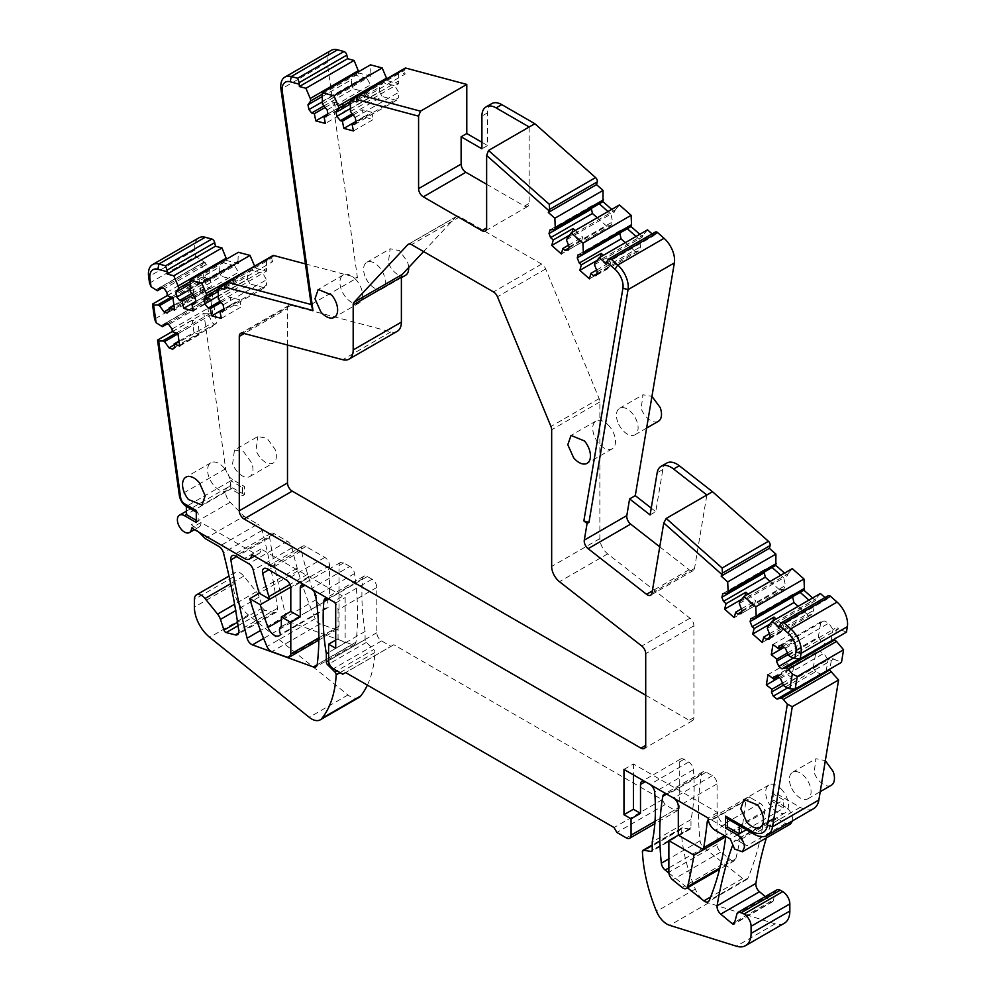 <?xml version="1.0" encoding="UTF-8"?>
<svg xmlns="http://www.w3.org/2000/svg" width="996" height="996" viewBox="0 0 996 996"><rect width="100%" height="100%" fill="white"/><g stroke="black" fill="none" stroke-linecap="round" stroke-linejoin="round"><path stroke-width="0.75" stroke-dasharray="4.98 3.74" d="M659.75 546.841L689.045 569.737A6.686 3.86 -120 0 0 693.216 570.633A6.686 3.86 -120 0 0 694.523 568.479L706.861 495M799.34 658.829L825.398 643.79L821.401 641.835L793.438 657.983M827.24 643.229L825.398 643.79M788.197 654.559L818.326 637.154L821.401 641.835M779.034 645.956L820.853 621.815L824.053 620.857L781.623 645.346M782.856 646.304L798.418 637.316L796.713 647.637L791.135 643.292L784.163 647.313M787.487 652.965L796.713 647.637M818.326 637.154L820.853 621.815M772.983 644.437L792.828 632.983L791.135 643.292M798.418 637.316L792.828 632.983M785.346 648.247L828.784 623.16L824.053 620.857M788.521 655.281L833.005 629.596L828.784 623.16M778.685 627.131L826.892 599.293L827.626 596.554A3.337 1.93 -120 0 1 828.236 595.683M824.949 597.575L826.892 599.293M820.355 593.504L816.035 598.708L815.537 600.538L811.827 602.692L813.533 610.399L811.541 614.632L769.124 639.121M767.829 626.546L816.035 598.708M767.343 628.364L811.827 602.692L808.914 600.115M770.095 635.473L813.533 610.399M769.547 637.54L808.192 615.229L811.541 614.632M769.435 633.767L783.591 625.588L776.183 619.014M808.192 615.229L798.157 606.327M762.276 642.52L782.134 631.066L772.547 622.575L769.833 624.131M783.591 625.588L782.134 631.066M773.008 620.844L772.547 622.575M750.922 618.479L794.36 593.404L792.866 596.592M800.186 592.371L794.36 593.404M742.02 610.585L785.458 585.511L783.777 589.084L741.198 613.673M739.269 603.489L783.74 577.805L785.458 585.511M741.734 611.669L779.544 589.831L783.777 589.084M748.108 594.126L755.516 600.7L754.059 606.178L734.201 617.645M741.36 608.88L755.516 600.7M779.544 589.831L770.082 581.44M741.759 599.256L744.473 597.687L754.059 606.178M744.921 595.969L744.473 597.687M722.847 593.591L766.285 568.517L764.791 571.704M772.099 567.483L766.285 568.517M605.842 263.454L654.036 235.629L654.77 232.89A3.337 1.93 -120 0 1 655.393 232.018M652.106 233.911L654.036 235.629M647.512 229.839L643.179 235.044L642.694 236.861L638.971 239.015L640.689 246.722L638.697 250.955L596.268 275.456M594.986 262.869L643.179 235.044M594.488 264.699L638.971 239.015L636.071 236.45M597.251 271.796L640.689 246.722M596.691 273.863L635.348 251.552L638.697 250.955M596.579 270.09L610.747 261.911L603.339 255.35M635.348 251.552L625.314 242.663M589.433 278.843L609.278 267.389L599.692 258.885L597.002 260.442M610.747 261.911L609.278 267.389M600.152 257.192L599.692 258.885M578.078 254.802L621.516 229.727L620.01 232.915M627.331 228.694L621.516 229.727M569.177 246.908L612.615 221.834L610.934 225.407L568.355 249.984M566.413 239.799L610.897 214.115L612.615 221.834M568.89 247.979L606.701 226.154L610.934 225.407M575.265 230.45L582.672 237.023L581.203 242.501L561.358 253.955M568.504 245.19L582.672 237.023M606.701 226.154L597.239 217.763M568.928 235.542L571.617 233.998L581.203 242.501M572.078 232.292L571.617 233.998M550.004 229.902L593.442 204.827L591.935 208.027M599.256 203.794L593.442 204.827M486.633 184.285L524.444 206.11A6.686 3.86 -120 0 0 527.78 206.446A6.686 3.86 -120 0 0 529.175 203.383L529.175 126.99M356.892 101.941L405.098 74.115L404.364 70.529A3.337 1.93 -120 0 1 404.974 68.238M357.452 96.102L398.574 72.359L405.098 74.115M398.574 72.359L398.637 83.676L394.926 85.83L398.649 92.367L398.612 97.733L356.195 122.234M349.945 109.112L398.151 81.286M350.443 111.502L394.926 85.83L383.286 82.705L379.476 87.237L379.451 91.757L349.97 108.788M355.211 117.453L398.649 92.367M354.601 124.488L396.433 100.347L398.612 97.733M352.26 113.781L382.165 96.525L379.451 91.757M353.219 114.963L362.245 109.759L363.714 116.93L356.02 121.375M356.033 121.45L371.832 112.324L362.245 109.759M396.433 100.347L382.165 96.525M353.443 130.962L373.301 119.495L363.714 116.93M371.832 112.324L373.301 119.495M350.181 104.144L379.476 87.237M350.293 101.754L386.996 80.564L398.637 83.676M386.647 78.821L386.996 80.564M327.136 109.921L370.574 84.847L370.549 89.379L327.97 113.955M322.368 103.982L366.852 78.311L370.574 84.847M325.966 116.818L367.785 92.665L370.549 89.379M323.924 105.925L353.518 88.843L351.376 85.083L321.969 102.053M325.144 107.444L334.17 102.239L343.757 104.804L345.226 111.975L325.381 123.429M327.958 113.93L343.757 104.804M367.785 92.665L353.518 88.843M327.945 113.855L335.64 109.411L345.226 111.975M334.17 102.239L335.64 109.411M322.106 96.624L351.401 79.705L351.376 85.083M322.218 94.234L355.211 75.186L351.401 79.705M224.747 289.338L272.954 261.512L272.219 257.927A3.337 1.93 -120 0 1 272.829 255.636M225.283 283.524L266.43 259.769L272.954 261.512M266.43 259.769L266.517 271.099L262.795 273.253L266.53 279.789L266.505 285.155L224.075 309.644M217.825 296.534L266.019 268.708M218.311 298.925L262.795 273.253L251.154 270.153L247.369 274.684L247.344 279.216L217.838 296.26M223.092 304.863L266.53 279.789M222.494 311.91L264.314 287.769L266.505 285.155M220.166 301.228L250.058 283.972L247.344 279.216M221.112 302.411L230.138 297.206L231.607 304.378L223.913 308.822M223.913 308.872L239.712 299.759L230.138 297.206M264.314 287.769L250.058 283.972M221.349 318.384L241.194 306.93L231.607 304.378M239.712 299.759L241.194 306.93M218.049 291.616L247.369 274.684M218.149 289.214L254.876 268.011L266.517 271.099M254.515 266.206L254.876 268.011M195.029 297.406L238.467 272.319L238.442 276.851L195.863 301.439L211.662 292.289L213.132 299.46L193.286 310.926M190.248 291.467L234.732 265.783L238.467 272.319M193.859 304.29L235.691 280.15L238.442 276.851M191.842 293.434L221.423 276.353L219.282 272.593L189.863 289.575M193.062 294.953L202.076 289.736L211.662 292.289M235.691 280.15L221.423 276.353M195.851 301.365L203.558 296.92L213.132 299.46M202.076 289.736L203.558 296.92M189.987 284.159L219.307 267.227L219.282 272.593M190.087 281.744L223.104 262.695L219.307 267.227M149.537 283.125L195.851 256.383L205.587 262.907L201.864 265.061L203.981 262.272L206.695 264.239L164.265 288.74M155.513 290.035L203.719 262.209M162.186 287.956L201.864 265.061L203.956 279.963L207.429 286.823L209.708 288.491L167.129 313.08M160.543 287.346L203.981 262.272M166.867 292.338L208.687 268.198L206.695 264.239M169.432 310.615L211.252 286.475L209.708 288.491M173.951 305.162L188.904 296.522L194.494 298.613L174.649 310.067M167.34 295.7L187.186 284.246L188.904 296.522M208.687 268.198L211.252 286.475M172.918 297.792L192.776 286.338L194.494 298.613M187.186 284.246L192.776 286.338M169.196 308.909L207.429 286.823M172.931 297.879L207.678 277.822L205.587 262.907M171.15 297.132L205.811 277.125L207.678 277.822M205.811 277.125L198.789 277.374L200.893 292.351L154.579 319.094M167.316 295.551L198.789 277.374M165.585 323.314L209.023 298.227L211.314 299.896L168.735 324.484M167.228 323.924L206.907 301.016L209.023 298.227M172.009 329.041L213.841 304.888L211.314 299.896M174.574 347.305L216.406 323.165L215.186 324.771L172.756 349.26M179.006 341.118L193.959 332.49L192.228 320.214L197.818 322.293L177.973 333.76M172.383 331.668L192.228 320.214M213.841 304.888L216.406 323.165M179.691 346.035L199.536 334.581L197.818 322.293M193.959 332.49L199.536 334.581M174.238 344.865L212.472 322.791L215.186 324.771M177.985 333.834L208.998 315.931L212.472 322.791M196.287 510.537L198.179 513.226L198.179 521.406L196.287 520.323M196.287 522.502L198.179 521.406M822.285 673.433L820.43 673.981L815.699 671.678L787.674 687.85M794.385 689.033L820.43 673.981M783.429 685.198L813.259 667.967L815.699 671.678M773.967 676.77L815.786 652.629L819.82 651.409L777.241 675.998M777.888 676.508L793.451 667.519L787.861 663.174L768.016 674.641M782.52 683.169L791.758 677.828L793.451 667.519M813.259 667.967L815.786 652.629M779.196 677.517L786.168 673.495L787.861 663.174M791.758 677.828L786.168 673.495M780.391 678.438L823.817 653.364L819.82 651.409M783.566 685.485L828.037 659.8L823.817 653.364M785.421 686.929L833.627 659.103L831.76 657.646L829.892 669.038M826.17 671.18L828.037 659.8L831.76 657.646M833.627 659.103L841.495 662.34M397.23 331.307A20.045 11.579 -120 0 1 390.905 331.88L290.994 305.299A6.686 3.86 -120 0 0 288.877 305.498A6.686 3.86 -120 0 0 287.495 308.548L244.244 333.523M645.707 695.208L689.182 720.307A6.686 3.86 -120 0 0 692.519 720.643A6.686 3.86 -120 0 0 693.913 717.581L693.913 625.824A6.686 3.86 -120 0 0 690.004 618.205L607.672 553.863A13.371 7.719 -120 0 1 599.866 538.612L599.866 401.936A6.686 3.86 -120 0 0 599.144 398.637L545.684 268.957A6.686 3.86 -120 0 0 541.675 264.077L459.803 216.804A6.686 3.86 -120 0 0 456.454 216.481A6.686 3.86 -120 0 0 455.931 216.904L408.883 244.057M812.636 597.961L815.537 600.538M639.793 234.297L642.694 236.861M198.179 513.226L196.287 512.131M331.207 50.373A20.045 11.579 -120 0 0 327.273 62.511L357.44 277.76L311.126 304.502M305.436 263.928L357.44 277.76M198.889 237.845A20.045 11.579 -120 0 0 194.955 249.996L195.851 256.383M172.358 331.519L203.844 313.342L225.644 468.755A10.159 5.864 -120 0 0 232.678 479.661L244.493 486.484L244.493 494.676L242.601 495.759L230.786 488.949L230.786 480.757L186.364 506.404M232.678 479.661L230.786 480.757L242.601 487.579L244.493 486.484M242.601 487.579L242.601 495.759M244.493 494.676L232.678 487.853A10.022 5.789 -120 0 0 227.661 487.355A10.022 5.789 -120 0 0 230.188 502.27L244.02 516.227L205.263 538.599M230.188 502.27L191.444 524.643L198.951 532.225M244.02 516.227L257.727 524.145L218.971 546.518M359.033 697.437A17.38 10.035 -120 0 1 347.99 694.947L248.415 614.943A26.73 15.438 -120 0 1 233.151 584.714L233.151 577.07A10.022 5.789 -120 0 1 235.23 572.488A10.022 5.789 -120 0 1 243.783 576.124L256.321 591.724A10.022 5.789 -120 0 1 259.197 597.015L262.72 607.747A2.677 1.544 -120 0 0 264.936 610.199L274.124 612.528A6.686 3.86 -120 0 0 276.191 612.328A6.686 3.86 -120 0 0 277.498 608.307A534.653 308.685 -120 0 0 262.185 530.395A6.686 3.86 -120 0 0 257.727 524.145M367.387 685.124A133.663 77.178 -120 0 0 374.919 652.492A2.677 1.544 -120 0 0 373.662 649.591L336.909 670.806M342.786 674.205L390.992 646.367L381.543 640.914A6.686 3.86 -120 0 1 376.812 632.734L376.812 587.441A6.686 3.86 -120 0 0 372.081 579.249L367.362 576.522A6.686 3.86 -120 0 0 364.013 576.198A6.686 3.86 -120 0 0 362.656 578.713A200.495 115.76 -120 0 0 365.096 631.427L365.096 639.606A2.677 1.544 -120 0 0 366.354 642.395L373.662 649.591M365.096 631.427L328.605 652.48M191.444 524.643A10.022 5.789 -120 0 0 193.921 526.598A10.022 5.789 -120 0 0 198.939 527.096A10.022 5.789 -120 0 0 201.018 522.502L253.943 553.066A10.022 5.789 -120 0 0 258.96 553.552A10.022 5.789 -120 0 0 261.027 548.97L345.151 597.538L345.151 642.831L338.055 638.735L338.055 609.813A6.686 3.86 -120 0 0 335.702 603.725M784.3 923.267A26.73 15.438 -120 0 1 775.162 923.827L708.467 902.974A17.38 10.035 -120 0 1 695.295 889.042A133.663 77.178 -120 0 1 681.152 829.295A2.677 1.544 -120 0 1 681.7 827.95A2.677 1.544 -120 0 1 682.409 827.85L689.718 829.083A2.677 1.544 -120 0 0 690.427 828.983A2.677 1.544 -120 0 0 690.975 827.751L690.975 819.571A200.495 115.76 -120 0 0 693.415 769.671A6.686 3.86 -120 0 0 688.709 762.052L683.991 759.326A6.686 3.86 -120 0 0 680.642 759.002A6.686 3.86 -120 0 0 679.26 762.052L679.26 807.345L655.007 821.351M690.975 819.571L652.231 841.944M776.892 889.876A6.686 3.86 -120 0 0 775.672 891.607L736.928 913.979M765.289 896.574L770.916 901.28A2.677 1.544 -120 0 0 772.672 901.704A2.677 1.544 -120 0 0 773.157 901.007L775.672 891.607M766.372 837.935A534.653 308.685 -120 0 1 772.635 819.583A6.686 3.86 -120 0 1 773.743 818.202A6.686 3.86 -120 0 1 777.079 818.538L738.335 840.91A6.686 3.86 -120 0 0 734.986 840.574A6.686 3.86 -120 0 0 733.878 841.956A534.653 308.685 -120 0 0 732.384 846.002M777.079 818.538L785.583 823.443L790.6 823.941M738.335 840.91L746.838 845.816A10.022 5.789 -120 0 1 739.754 833.54L730.292 838.993M773.78 800.249L785.583 807.071L783.703 808.167L771.888 801.344L773.78 800.249L773.78 792.069L800.236 807.345A26.73 15.438 -120 0 0 813.608 808.665M771.888 801.344L771.888 793.165L773.78 792.069M771.888 793.165L783.703 799.975L739.281 825.622M234.471 450.03L243.671 451.81L251.639 462.791A15.326 8.852 60 0 1 249.784 476.561A15.326 8.852 60 0 1 232.616 463.8L234.471 450.03L257.864 436.522L267.065 438.302L275.033 449.283A15.326 8.852 60 0 1 273.178 463.065A15.326 8.852 60 0 1 256.009 450.304L257.864 436.522M790.737 786.031A15.326 8.852 60 0 1 792.579 772.249A15.326 8.852 60 0 1 809.748 785.01A15.326 8.852 60 0 1 807.905 798.792A15.326 8.852 60 0 1 790.737 786.031M831.287 785.284A15.326 8.852 60 0 1 814.118 772.523L815.973 758.74L825.335 760.645M617.769 422.055A15.326 8.852 60 0 1 619.612 408.285A15.326 8.852 60 0 1 636.78 421.034A15.326 8.852 60 0 1 634.938 434.816A15.326 8.852 60 0 1 617.769 422.055M658.331 421.308A15.326 8.852 60 0 1 641.163 408.547L643.005 394.777L651.944 396.358M364.947 276.091A15.326 8.852 60 0 1 366.789 262.309A15.326 8.852 60 0 1 383.958 275.07A15.326 8.852 60 0 1 382.115 288.852A15.326 8.852 60 0 1 364.947 276.091M405.497 275.344A15.326 8.852 60 0 1 388.328 262.583L390.183 248.801L399.384 250.581L407.352 261.562A15.326 8.852 60 0 1 408.659 267.563M623.969 769.422L633.419 763.969L717.543 812.524A10.022 5.789 -120 0 0 724.627 824.813L739.754 833.54M633.419 763.969L633.419 774.876M750.623 797.796A6.686 3.86 -120 0 0 747.274 797.472A6.686 3.86 -120 0 0 745.929 799.9A668.316 385.863 -120 0 1 742.506 825.311L742.182 827.303A668.316 385.863 -120 0 1 735.832 858.764A6.686 3.86 -120 0 1 734.587 860.606A6.686 3.86 -120 0 1 730.317 859.635L720.867 852.003A6.686 3.86 -120 0 1 717.07 844.459L717.07 783.877A6.686 3.86 -120 0 0 712.339 775.697L706.201 772.149A6.686 3.86 -120 0 0 702.852 771.825A6.686 3.86 -120 0 0 701.545 773.942A267.326 154.343 -120 0 0 700.088 840.823A6.686 3.86 -120 0 0 703.898 847.671L742.655 878.497A6.686 3.86 -120 0 0 746.875 879.431A6.686 3.86 -120 0 0 747.934 878.173A400.99 231.52 -120 0 0 764.754 812.126A6.686 3.86 -120 0 0 760.073 803.249L750.623 797.796L711.866 820.169A6.686 3.86 -120 0 0 708.53 819.845A6.686 3.86 -120 0 0 708.281 820.007M711.866 820.169L721.316 825.622A6.686 3.86 -120 0 1 726.009 834.499A400.99 231.52 -120 0 1 725.773 836.379M668.901 873.031L687.477 887.81M609.577 426.537A16.098 9.288 -120 0 0 596.069 420.984A16.098 9.288 -120 0 0 598.658 443.295A16.098 9.288 -120 0 0 612.167 448.86A16.098 9.288 -120 0 0 609.577 426.537M356.742 280.573A16.098 9.288 -120 0 0 343.247 275.008A16.098 9.288 -120 0 0 345.836 297.331A16.098 9.288 -120 0 0 359.344 302.884A16.098 9.288 -120 0 0 356.742 280.573M782.532 790.5A16.098 9.288 -120 0 0 769.037 784.948A16.098 9.288 -120 0 0 771.626 807.27A16.098 9.288 -120 0 0 785.134 812.823A16.098 9.288 -120 0 0 782.532 790.5M224.424 468.282A16.098 9.288 -120 0 0 210.928 462.729A16.098 9.288 -120 0 0 213.518 485.052A16.098 9.288 -120 0 0 227.013 490.605A16.098 9.288 -120 0 0 224.424 468.282M746.365 829.718L783.703 808.167L783.703 799.975M281.345 626.733L329.552 598.895L329.552 565.616A6.686 3.86 -120 0 0 324.833 557.424L305.921 546.518A6.686 3.86 -120 0 0 302.585 546.182A6.686 3.86 -120 0 0 301.415 550.975A253.968 146.624 -120 0 0 307.639 574.244L308.449 576.896A253.968 146.624 -120 0 0 316.28 599.604A10.022 5.789 -120 0 0 327.472 607.859A10.022 5.789 -120 0 0 328.829 606.44L280.635 634.278M329.552 598.895A6.686 3.86 -120 0 0 329.054 599.119A6.686 3.86 -120 0 0 328.829 606.44M349.87 566.425L343.732 562.889A6.686 3.86 -120 0 0 340.395 562.553A6.686 3.86 -120 0 0 339.001 565.616L339.001 626.185A6.686 3.86 -120 0 1 337.619 629.248A6.686 3.86 -120 0 1 335.154 629.323L320.027 623.87A6.686 3.86 -120 0 1 315.209 618.715A267.326 154.343 -120 0 1 297.966 570.845L297.219 568.218A267.326 154.343 -120 0 1 292.027 547.837A6.686 3.86 -120 0 0 287.495 541.326L274.261 533.694A6.686 3.86 -120 0 0 270.924 533.358A6.686 3.86 -120 0 0 269.63 537.554A668.316 385.863 -120 0 0 285.864 615.827A6.686 3.86 -120 0 0 291.193 622.5L352.161 644.599A6.686 3.86 -120 0 0 354.638 644.524A6.686 3.86 -120 0 0 355.983 642.146A267.326 154.343 -120 0 0 354.526 573.596A6.686 3.86 -120 0 0 349.87 566.425L311.126 588.798M211.775 314.325L212.721 313.777L210.629 298.875L206.907 301.016L208.998 315.931L211.775 314.325M225.88 261.089L226.814 260.541L238.455 263.641L234.732 265.783L223.104 262.695L225.88 261.089M357.987 73.58L358.934 73.032L370.574 76.157L366.852 78.311L355.211 75.186L357.987 73.58M611.718 209.397L614.619 211.974L610.897 214.115L608.008 211.55M784.562 573.086L787.463 575.651L783.74 577.805L780.839 575.227M831.137 640.988L833.005 629.596L836.727 627.455L834.86 638.834M232.678 487.853L186.364 514.596M491.738 103.621A20.045 11.579 -120 0 0 487.579 112.797L487.579 145.541L481.915 148.815M481.915 142.266L487.579 145.541M423.586 251.565L455.931 216.904M287.495 345.027L287.495 308.548M792.542 820.828L792.679 819.347C792.256 814.143 789.89 810.047 785.583 807.071M717.543 812.524L708.081 817.99M390.992 646.367L393.818 644.736L662.24 799.713L665.079 804.619L674.529 810.072A6.686 3.86 -120 0 0 677.878 810.408A6.686 3.86 -120 0 0 679.26 807.345M665.079 804.619L616.885 832.444M662.24 799.713L614.046 827.539M393.818 644.736L345.624 672.561M338.055 638.735L335.702 640.092M335.702 648.284L345.151 642.831M335.702 602.991L345.151 597.538M261.027 548.97L251.577 554.423M201.018 522.502L191.568 527.955M176.205 333.1L210.866 313.08L212.721 313.777M203.844 313.342L210.866 313.08M160.568 326.003L208.762 298.178L210.629 298.875M208.762 298.178L200.893 292.351M226.528 259.147L226.814 260.541M189.763 289.077L237.957 261.251L238.455 263.641M237.957 261.251L238.368 252.312M358.647 71.675L358.934 73.032M321.882 101.592L370.076 73.766L370.574 76.157M370.076 73.766L370.5 64.84M566.911 237.982L615.105 210.144L614.619 211.974M615.105 210.144L619.437 204.952M739.754 601.659L787.961 573.833L787.463 575.651M787.961 573.833L792.281 568.629M790.388 656.725L838.595 628.899L836.727 627.455M846.463 632.136L838.595 628.899M666.772 463.065A20.045 11.579 -120 0 0 662.838 469.514L655.754 511.645L650.089 514.92M651.235 508.109L655.754 511.645M779.943 624.081L827.626 596.554M607.099 260.417L654.77 232.89M524.444 206.11L529.175 203.383M356.68 98.044L404.364 70.529M224.536 285.454L272.219 257.927M290.994 305.299L242.787 333.137M459.803 216.804L411.597 244.643M545.684 268.957L497.477 296.783M541.675 264.077L493.468 291.915M599.866 401.936L551.66 429.774M599.144 398.637L550.95 426.462M599.866 538.612L551.66 566.438M693.913 625.824L645.707 653.662M690.004 618.205L641.798 646.031M693.913 717.581L689.182 720.307M327.273 62.511L280.959 89.242M194.955 249.996L148.641 276.739M225.644 468.755L179.342 495.498M262.185 530.395L223.44 552.768M277.498 608.307L238.754 630.68M274.124 612.528L238.642 633.008M264.936 610.199L238.056 625.725M262.72 607.747L237.546 622.263M259.197 597.015L235.691 610.585M256.321 591.724L234.595 604.261M243.783 576.124L230.624 583.718M233.151 577.07L194.394 599.443M233.151 584.714L194.394 607.087M248.415 614.943L209.67 637.316M347.99 694.947L309.233 717.319M374.919 652.492L340.059 672.624M366.354 642.395L329.29 663.784M365.096 639.606L328.605 660.672M362.656 578.713L328.12 598.646M367.362 576.522L328.605 598.895M372.081 579.249L333.336 601.621M376.812 587.441L338.055 609.813M679.26 762.052L683.991 759.326M688.709 762.052L649.965 784.425M693.415 769.671L654.658 792.044M690.975 827.751L652.231 850.123M689.718 829.083L652.119 850.796M682.409 827.85L652.231 845.268M681.152 829.295L642.408 851.667M695.295 889.042L656.538 911.415M708.467 902.974L669.723 925.346M775.162 923.827L736.418 946.2M773.157 901.007L734.401 923.379M770.916 901.28L734.724 922.172M772.635 819.583L733.878 841.956M785.583 823.443L746.838 845.816M800.236 807.345L753.922 834.088M706.201 772.149L667.445 794.522M712.339 775.697L673.582 798.07M701.545 773.942L666.598 794.123M700.088 840.823L668.864 858.851M703.898 847.671L668.864 867.902M742.655 878.497L710.621 896.998M747.934 878.173L709.177 900.546M764.754 812.126L726.009 834.499M760.073 803.249L721.316 825.622M745.929 799.9L708.629 821.439M742.506 825.311L724.54 835.681M742.182 827.303L725.711 836.814M735.832 858.764L719.871 867.977M730.317 859.635L682.111 887.461M720.867 852.003L672.661 879.829M717.07 844.459L668.864 872.284M717.07 783.877L678.313 806.25M301.415 550.975L268.783 569.812M307.639 574.244L289.985 584.428M308.449 576.896L290.745 587.117M316.28 599.604L281.345 619.761M329.552 565.616L290.807 587.989M324.833 557.424L286.076 579.797M305.921 546.518L267.177 568.89M285.864 615.827L260.491 630.48M291.193 622.5L263.616 638.424M352.161 644.599L317.189 664.793M355.983 642.146L317.226 664.519M354.526 573.596L315.769 595.969M343.732 562.889L339.001 565.616M339.001 626.185L318.845 637.826M335.154 629.323L286.948 657.148M320.027 623.87L271.821 651.695M315.209 618.715L267.003 646.541M297.966 570.845L259.221 593.218M297.219 568.218L258.462 590.591M292.027 547.837L253.27 570.21M287.495 541.326L248.739 563.699M274.261 533.694L235.517 556.067M269.63 537.554L236.55 556.664M487.579 112.797L481.915 116.071M607.672 553.863L559.466 581.701M390.905 331.88L342.699 359.705M724.627 824.813L715.178 830.266M674.529 810.072L626.335 837.91M381.543 640.914L333.336 668.739M376.812 632.734L328.605 660.56M253.943 553.066L244.493 558.519M662.838 469.514L657.161 472.789M651.994 593.031L694.523 568.479M689.045 569.737L652.343 590.927M527.78 206.446L485.251 230.997M288.877 305.498L240.671 333.324M456.454 216.481L408.248 244.306M692.519 720.643L644.325 748.469M276.191 612.328L237.434 634.701M235.23 572.488L228.98 576.086M364.013 576.198L325.269 598.571M680.642 759.002L641.897 781.374M690.427 828.983L651.67 851.356M681.7 827.95L652.231 844.969M772.672 901.704L733.915 924.076M773.743 818.202L734.986 840.574M249.784 476.561L273.178 463.065M792.579 772.249L815.973 758.74M807.905 798.792L820.231 791.671M619.612 408.285L643.005 394.777M634.938 434.816L646.628 428.068M366.789 262.309L390.183 248.801M382.115 288.852L401.388 277.722M702.852 771.825L664.108 794.198M746.875 879.431L708.119 901.803M747.274 797.472L708.53 819.845M734.587 860.606L719.548 869.296M327.472 607.859L279.278 635.685M329.054 599.119L281.345 626.646M302.585 546.182L263.828 568.554M354.638 644.524L315.881 666.897M340.395 562.553L301.639 584.926M337.619 629.248L318.832 640.092M270.924 533.358L232.168 555.731M227.013 490.605L201.976 505.059M210.928 462.729L185.879 477.184M769.037 784.948L743.987 799.415M785.134 812.823L760.085 827.29M343.247 275.008L318.197 289.475M359.344 302.884L334.295 317.351M596.069 420.984L571.032 435.439M612.167 448.86L587.117 463.314M677.878 810.408L654.833 823.704M258.96 553.552L254.515 556.117M198.939 527.096L194.494 529.66M227.661 487.355L186.364 511.197M693.216 570.633L650.674 595.185"/><path stroke-width="1.49" d="M583.855 520.958L587.08 523.473L588.972 522.377L583.855 520.958L622.923 288.218L628.04 289.637A20.045 11.579 60 0 0 626.036 276.838A20.045 11.579 60 0 0 617.744 265.036L611.357 259.371L608.394 259.147L605.842 263.454L599.306 257.665L647.512 229.839L652.106 233.911M661.095 466.34L666.772 463.065A20.045 11.579 -120 0 1 679.26 465.73L712.526 491.725L706.861 495L673.595 469.004A20.045 11.579 -120 0 0 661.095 466.34A20.045 11.579 -120 0 0 657.161 472.789L650.089 514.92L629.609 498.921L626.82 515.579A6.686 3.86 -120 0 0 630.655 524.108L659.75 546.841M786.467 667.806L834.673 639.967L836.528 641.424L788.334 669.25L786.467 667.806L781.96 668.864L799.34 658.829M831.137 640.988L830.95 642.121L827.24 643.229M781.96 668.864L778.822 666.424L793.438 657.983M787.487 652.965L776.868 659.091L776.507 661.307L788.197 654.559M776.507 661.307L778.822 666.424M800.149 658.879L846.463 632.136L847.359 626.658L801.045 653.388L800.149 658.879L794.845 658.568L790.388 656.725L788.521 655.281L785.346 648.247L781.623 645.346L779.034 645.956L778.561 648.782L782.856 646.304M776.868 659.091L771.278 654.745L784.163 647.313M778.561 648.782L772.983 644.437L771.278 654.745M779.183 625.264L788.01 633.095A15.426 8.902 60 0 1 795.928 651.982L801.045 653.388A20.045 11.579 -120 0 0 790.749 628.837L784.188 623.023L781.238 622.811L778.685 627.131L772.161 621.342L820.355 593.504L824.949 597.575M772.161 621.342L767.829 626.546L767.343 628.364L770.095 635.473L769.124 639.121L766.372 639.37L769.547 637.54M752.105 626.733L793.924 602.58L792.679 596.978L750.1 621.566L752.105 626.733L754.159 628.551L774.004 617.084L773.008 620.844M776.183 619.014L774.004 617.084M766.372 639.37L763.745 637.042L769.435 633.767M798.157 606.327L793.924 602.58M763.745 637.042L762.276 642.52L752.69 634.029L769.833 624.131M754.159 628.551L752.69 634.029M755.703 618.055L803.897 590.217L804.395 588.399L756.188 616.225L755.703 618.055L750.922 618.479L750.1 621.566M804.395 588.399L803.971 578.987L755.765 606.813L744.074 596.455L792.281 568.629L803.971 578.987M756.188 616.225L755.765 606.813M744.074 596.455L739.754 601.659L739.269 603.489L742.02 610.585L741.198 613.673L737.725 613.984L741.734 611.669M723.457 601.335L765.277 577.194L764.293 572.75L721.876 597.251L723.457 601.335L726.084 603.663L745.929 592.209L748.108 594.126M737.725 613.984L735.671 612.167L741.36 608.88M770.082 581.44L765.277 577.194M735.671 612.167L734.201 617.645L724.615 609.141L741.759 599.256M726.084 603.663L724.615 609.141M745.929 592.209L744.921 595.969M764.791 571.704L764.293 572.75M722.424 573.098L770.095 545.571A3.337 1.93 -120 0 0 768.439 541.289L722.137 568.019L722.424 573.098L721.166 576.149L727.69 581.925L728.113 591.338L727.628 593.168L722.847 593.591L721.876 597.251M727.628 593.168L775.822 565.342L784.562 573.086M721.166 576.149L769.36 548.31L775.896 554.1L775.822 565.342M727.69 581.925L775.896 554.1M770.095 545.571L769.36 548.31M599.306 257.665L594.986 262.869L594.488 264.699L597.251 271.796L596.268 275.456L593.516 275.693L596.691 273.863M579.261 263.044L621.081 238.903L619.836 233.301L577.257 257.877L579.261 263.044L581.315 264.874L601.161 253.407L600.152 257.192M603.339 255.35L601.161 253.407M593.516 275.693L590.902 273.377L596.579 270.09M625.314 242.663L621.081 238.903M590.902 273.377L589.433 278.843L579.846 270.352L597.002 260.442M581.315 264.874L579.846 270.352M582.847 254.378L631.053 226.54L631.539 224.723L583.345 252.548L582.847 254.378L578.078 254.802L577.257 257.877M631.539 224.723L631.128 215.31L582.921 243.136L571.243 232.778L619.437 204.952L631.128 215.31M583.345 252.548L582.921 243.136M571.243 232.778L566.413 239.799L569.177 246.908L568.355 249.984L564.881 250.295L568.89 247.979M550.614 237.646L592.433 213.505L591.45 209.06L549.02 233.562L550.614 237.646L553.241 239.974L573.086 228.52L575.265 230.45M564.881 250.295L562.827 248.477L568.504 245.19M597.239 217.763L592.433 213.505M562.827 248.477L561.358 253.955L551.772 245.452L568.928 235.542M553.241 239.974L551.772 245.452M573.086 228.52L572.078 232.292M591.935 208.027L591.45 209.06M549.58 209.409L597.264 181.895A3.337 1.93 -120 0 0 595.583 177.587L549.282 204.317L549.58 209.409L548.323 212.459L554.847 218.249L555.27 227.648L554.784 229.478L550.004 229.902L549.02 233.562M554.784 229.478L602.978 201.653L611.718 209.397M548.323 212.459L596.529 184.634L603.053 190.423L602.978 201.653M554.847 218.249L603.053 190.423M597.264 181.895L596.529 184.634M549.282 204.317L488.526 150.458L534.84 123.716L595.583 177.587M420.474 111.166L359.718 94.881L406.032 68.151L466.788 84.423L420.474 111.166L418.581 116.171L418.581 188.655A6.686 3.86 -120 0 0 423.312 196.835L481.915 230.674A6.686 3.86 -120 0 0 485.251 230.997A6.686 3.86 -120 0 0 486.633 227.935L486.633 155.463L488.526 150.458M466.788 84.423L466.788 133.539L461.123 136.813L461.123 164.091A6.686 3.86 -120 0 0 465.842 172.283L486.633 184.285M359.718 94.881L358.485 95.093L356.68 98.044L356.892 101.941L350.368 100.185L357.452 96.102M350.368 100.185L350.443 111.502L355.211 117.453L356.195 122.234L354.601 124.488L351.974 123.79L356.033 121.45M353.219 114.963L342.4 121.213L340.346 120.665L352.26 113.781M351.974 123.79L353.443 130.962L343.857 128.384L356.02 121.375M342.4 121.213L343.857 128.384M340.346 120.665L336.872 116.345L349.97 108.788M386.647 78.821L386.51 78.174L338.304 105.999L338.802 108.39L336.038 112.311L350.181 104.144M336.038 112.311L336.872 116.345M338.802 108.39L350.293 101.754M386.51 78.174L382.178 67.965L333.984 95.803L322.293 92.665L370.5 64.84L382.178 67.965M338.304 105.999L333.984 95.803M322.293 92.665L322.368 103.982L327.136 109.921L327.97 113.955L325.966 116.818L323.912 116.258L327.958 113.93M322.106 96.624L307.963 104.792L308.947 109.572L311.698 112.996L323.924 105.925M311.698 112.996L314.325 113.693L325.144 107.444M323.912 116.258L325.381 123.429L315.794 120.865L327.945 113.855M314.325 113.693L315.794 120.865M308.947 109.572L321.969 102.053M307.963 104.792L310.727 100.87L322.218 94.234M354.103 60.445L305.909 88.283L299.373 86.528L347.579 58.702L354.103 60.445L358.647 71.675M299.373 86.528L299.174 82.643L346.845 55.116L347.579 58.702M346.845 55.116A3.337 1.93 -120 0 0 343.956 51.518L297.642 78.248L291.255 76.543A20.045 11.579 -120 0 0 284.893 77.103A20.045 11.579 -120 0 0 280.959 89.242L311.126 304.502L227.549 282.279L224.536 285.454L224.747 289.338L218.224 287.607L225.283 283.524M218.224 287.607L218.311 298.925L223.092 304.863L224.075 309.644L222.494 311.91L219.867 311.213L223.913 308.872M221.112 302.411L210.293 308.66L208.239 308.113L220.166 301.228M219.867 311.213L221.349 318.384L211.762 315.844L223.913 308.822M210.293 308.66L211.762 315.844M208.239 308.113L204.765 303.805L217.838 296.26M254.515 266.206L206.184 293.447L206.682 295.837L203.931 299.771L218.049 291.616M203.931 299.771L204.765 303.805M206.682 295.837L218.149 289.214M254.391 265.608L250.046 255.412L201.839 283.25L190.161 280.137L238.368 252.312L250.046 255.412M206.184 293.447L201.839 283.25M190.161 280.137L190.248 291.467L195.029 297.406L195.863 301.439L193.859 304.29L191.805 303.755L195.851 301.415M189.987 284.159L175.869 292.301L176.852 297.082L179.604 300.506L191.842 293.434M179.604 300.506L182.231 301.203L193.062 294.953M191.805 303.755L193.286 310.926L183.7 308.374L195.851 301.365M182.231 301.203L183.7 308.374M176.852 297.082L189.863 289.575M175.869 292.301L178.62 288.367L190.087 281.744M221.984 247.954L173.79 275.78L167.253 274.049L215.46 246.224L221.984 247.954L226.528 259.147M167.253 274.049L167.042 270.153L214.725 242.626L215.46 246.224M214.725 242.626A3.337 1.93 -120 0 0 211.849 239.04L165.535 265.783L158.912 264.015A20.045 11.579 -120 0 0 152.575 264.587A20.045 11.579 -120 0 0 148.641 276.739L149.537 283.125L151.056 286.736L157.38 290.732L162.186 287.956M171.15 297.132L157.605 304.95L159.472 305.648L163.991 311.91L167.129 313.08L169.432 310.615L169.059 307.988L174.649 310.067L172.918 297.792L167.34 295.7L166.867 292.338L164.265 288.74L160.543 287.346L157.38 290.732M169.059 307.988L173.951 305.162M163.991 311.91L169.196 308.909M159.472 305.648L172.931 297.879M157.605 304.95L153.633 305.1L152.475 304.116L167.316 295.551M152.475 304.116L154.579 319.094L156.098 322.704L162.423 326.7L165.585 323.314L168.735 324.484L172.009 329.041L172.383 331.668L177.973 333.76L179.691 346.035L174.113 343.944L179.006 341.118M162.423 326.7L167.228 323.924M174.238 344.865L169.034 347.865L172.756 349.26L174.574 347.305L174.113 343.944M169.034 347.865L164.514 341.616L177.985 333.834M196.287 520.323L186.364 514.596L186.364 506.404L184.484 503.727L196.287 510.537L196.287 522.502L184.472 515.679A10.022 5.789 -120 0 0 179.467 515.181A10.022 5.789 -120 0 0 177.923 523.224A10.022 5.789 -120 0 0 184.472 532.051A10.022 5.789 -120 0 0 189.489 532.549A10.022 5.789 -120 0 0 191.568 527.955L244.493 558.519A10.022 5.789 -120 0 0 249.498 559.017A10.022 5.789 -120 0 0 251.577 554.423L335.702 602.991L335.702 648.284L328.605 644.188L335.702 640.092M725.574 828.087L727.466 826.991L727.466 818.812L725.574 816.122L725.574 828.087L737.389 834.897C741.696 837.873 744.049 841.969 744.473 847.185L742.394 851.767L734.675 849.09L730.292 838.993L715.178 830.266A10.022 5.789 -120 0 1 708.081 817.99L623.969 769.422L623.969 814.716L631.053 818.812L640.503 813.346L640.503 784.425A6.686 3.86 -120 0 1 641.897 781.374A6.686 3.86 -120 0 1 645.234 781.698L649.965 784.425A6.686 3.86 -120 0 1 654.658 792.044A200.495 115.76 -120 0 1 652.231 841.944L652.231 850.123A2.677 1.544 -120 0 1 651.67 851.356A2.677 1.544 -120 0 1 650.961 851.456L643.665 850.223A2.677 1.544 -120 0 0 642.955 850.323A2.677 1.544 -120 0 0 642.408 851.667A133.663 77.178 -120 0 0 656.538 911.415A17.38 10.035 -120 0 0 669.723 925.346L736.418 946.2A26.73 15.438 -120 0 0 745.556 945.64A26.73 15.438 -120 0 0 751.096 933.401L751.096 926.305A10.022 5.789 -120 0 0 744 914.029L741.485 912.573A6.686 3.86 -120 0 0 738.148 912.249A6.686 3.86 -120 0 0 736.928 913.979L734.401 923.379A2.677 1.544 -120 0 1 733.915 924.076A2.677 1.544 -120 0 1 732.172 923.653L720.755 914.116A6.686 3.86 -120 0 1 717.132 905.775A534.653 308.685 -120 0 1 732.384 846.002M746.365 829.718L739.281 833.814L727.466 826.991M831.573 671.615L783.366 699.453L787.35 704.184L792.281 706.699L838.595 679.969L829.705 670.171L822.285 673.433M783.366 699.453L781.499 697.997L825.983 672.325L826.17 671.18M781.499 697.997L776.992 699.068L794.385 689.033M776.992 699.068L773.27 696.167L787.674 687.85M773.27 696.167L771.439 692.12L783.429 685.198M777.888 676.508L773.606 678.986L773.967 676.77L777.241 675.998L780.391 678.438L783.566 685.485L785.421 686.929L789.89 688.759L795.182 689.07L841.495 662.34L843.562 649.765L797.248 676.508L795.182 689.07M771.439 692.12L771.9 689.294L782.52 683.169M771.9 689.294L766.322 684.949L779.196 677.517M766.322 684.949L768.016 674.641L773.606 678.986M242.787 333.137A6.686 3.86 -120 0 0 240.671 333.324A6.686 3.86 -120 0 0 239.289 336.387L239.289 510.774A6.686 3.86 -120 0 0 244.02 518.953L640.976 748.145A6.686 3.86 -120 0 0 644.325 748.469A6.686 3.86 -120 0 0 645.707 745.406L645.707 653.662A6.686 3.86 -120 0 0 641.798 646.031L559.466 581.701A13.371 7.719 -120 0 1 551.66 566.438L551.66 429.774A6.686 3.86 -120 0 0 550.95 426.462L497.477 296.783A6.686 3.86 -120 0 0 493.468 291.915L411.597 244.643A6.686 3.86 -120 0 0 408.248 244.306A6.686 3.86 -120 0 0 407.725 244.73L354.041 302.274A6.686 3.86 -120 0 0 353.182 304.913L353.182 349.957A20.045 11.579 -120 0 1 349.036 359.133A20.045 11.579 -120 0 1 342.699 359.705L242.787 333.137M423.586 251.565L402.235 274.435A6.686 3.86 -120 0 0 401.388 277.075L353.182 304.913M287.495 345.027L287.495 482.935A6.686 3.86 -120 0 0 292.226 491.128L645.707 695.208M808.914 600.115L800.186 592.371M803.897 590.217L812.636 597.961M636.071 236.45L627.331 228.694M631.053 226.54L639.793 234.297M496.095 107.892A20.045 11.579 -120 0 0 486.06 106.896L491.738 103.621A20.045 11.579 -120 0 1 501.76 104.617L496.095 107.892L529.175 126.99M486.06 106.896A20.045 11.579 -120 0 0 481.915 116.071L481.915 148.815L461.123 136.813M297.642 78.248L299.174 82.643M165.535 265.783L167.042 270.153M196.287 512.131L186.364 506.404A10.159 5.864 -120 0 1 179.342 495.498L157.53 340.084L172.358 331.519M737.389 834.897L739.281 833.814L739.281 825.622L727.466 818.812M829.892 669.038L829.705 670.171M284.893 77.103L331.207 50.373A20.045 11.579 -120 0 1 337.557 49.8L343.956 51.518M847.359 626.658A20.045 11.579 -120 0 0 837.063 602.094L790.749 628.837L788.01 633.095M781.399 622.724L828.236 595.683A3.337 1.93 -120 0 1 830.502 596.28L837.063 602.094M611.357 259.371L657.671 232.628L664.058 238.305L617.744 265.036L615.005 269.294L606.34 261.599M273.863 255.536L226.329 282.491L272.829 255.636A3.337 1.93 -120 0 1 273.863 255.536L305.436 263.928M211.849 239.04L205.226 237.272A20.045 11.579 -120 0 0 198.889 237.845L152.575 264.587M198.951 532.225L205.263 538.599L218.971 546.518A6.686 3.86 -120 0 1 223.44 552.768A534.653 308.685 -120 0 1 238.754 630.68A6.686 3.86 -120 0 1 237.434 634.701A6.686 3.86 -120 0 1 235.367 634.9L226.192 632.572A2.677 1.544 -120 0 1 223.963 630.119L220.452 619.388A10.022 5.789 -120 0 0 217.576 614.096L205.027 598.496A10.022 5.789 -120 0 0 196.473 594.861A10.022 5.789 -120 0 0 194.394 599.443L194.394 607.087A26.73 15.438 -120 0 0 209.67 637.316L309.233 717.319A17.38 10.035 -120 0 0 320.289 719.809A17.38 10.035 -120 0 0 322.019 718.278A133.663 77.178 -120 0 0 336.162 674.865A2.677 1.544 -120 0 0 334.905 671.964L327.597 664.768A2.677 1.544 -120 0 1 326.339 661.979L326.339 653.799L328.605 652.48M320.289 719.809L359.033 697.437A17.38 10.035 -120 0 0 360.776 695.905A133.663 77.178 -120 0 0 367.387 685.124M335.702 603.725A6.686 3.86 -120 0 0 333.336 601.621L328.605 598.895A6.686 3.86 -120 0 0 325.269 598.571A6.686 3.86 -120 0 0 323.912 601.086A200.495 115.76 -120 0 0 326.339 653.799M745.556 945.64L784.3 923.267A26.73 15.438 -120 0 0 789.84 911.029L789.84 903.932A10.022 5.789 -120 0 0 782.756 891.657L744 914.029M738.148 912.249L776.892 889.876A6.686 3.86 -120 0 1 780.242 890.2L782.756 891.657M766.372 837.935A534.653 308.685 -120 0 0 755.889 883.402A6.686 3.86 -120 0 0 759.512 891.744L765.289 896.574M787.35 704.184L767.43 825.323A22.099 12.761 60 0 1 752.03 831.399L753.922 834.088L739.281 825.622M753.922 834.088A26.73 15.438 -120 0 0 767.293 835.407L813.608 808.665A26.73 15.438 -120 0 0 818.861 800L838.595 679.969M767.293 835.407A26.73 15.438 -120 0 0 772.547 826.742L792.281 706.699M825.335 760.645L833.142 771.502A15.326 8.852 60 0 1 831.287 785.284L820.231 791.671M651.944 396.358L660.174 407.538A15.326 8.852 60 0 1 658.331 421.308L646.628 428.068M408.659 267.563A15.326 8.852 60 0 1 405.497 275.344L401.388 277.722M236.55 556.664L230.885 559.926A6.686 3.86 -120 0 1 232.168 555.731A6.686 3.86 -120 0 1 235.517 556.067L248.739 563.699A6.686 3.86 -120 0 1 253.27 570.21A267.326 154.343 -120 0 0 258.462 590.591L259.221 593.218L269.704 599.268L260.242 604.721A253.968 146.624 -120 0 0 268.073 627.43A10.022 5.789 -120 0 0 279.278 635.685A10.022 5.789 -120 0 0 280.635 634.278A6.686 3.86 -120 0 1 280.847 626.945A6.686 3.86 -120 0 1 281.345 626.733L281.345 616.91L290.807 622.363L300.257 616.91L290.807 611.444L290.807 587.989A6.686 3.86 -120 0 0 286.076 579.797L267.177 568.89A6.686 3.86 -120 0 0 263.828 568.554A6.686 3.86 -120 0 0 262.658 573.347A253.968 146.624 -120 0 0 268.883 596.616L269.704 599.268L290.745 587.117M230.885 559.926A668.316 385.863 -120 0 0 247.108 638.199A6.686 3.86 -120 0 0 252.449 644.873L313.404 666.971A6.686 3.86 -120 0 0 315.881 666.897A6.686 3.86 -120 0 0 317.226 664.519A267.326 154.343 -120 0 0 315.769 595.969A6.686 3.86 -120 0 0 311.126 588.798L304.975 585.262A6.686 3.86 -120 0 0 301.639 584.926A6.686 3.86 -120 0 0 300.257 587.989L300.257 616.91M633.419 774.876L633.419 809.262L640.503 813.346M666.598 794.123L662.801 796.314A6.686 3.86 -120 0 1 664.108 794.198A6.686 3.86 -120 0 1 667.445 794.522L673.582 798.07A6.686 3.86 -120 0 1 678.313 806.25L678.313 835.171L703.425 849.675L703.749 847.683A668.316 385.863 -120 0 0 707.172 822.273A6.686 3.86 -120 0 1 708.281 820.007M687.477 887.81L703.898 900.87A6.686 3.86 -120 0 0 708.119 901.803A6.686 3.86 -120 0 0 709.177 900.546A400.99 231.52 -120 0 0 725.773 836.379M662.801 796.314A267.326 154.343 -120 0 0 661.344 863.196A6.686 3.86 -120 0 0 665.154 870.043L668.901 873.031M259.221 593.218L249.772 598.671L260.242 604.721M290.807 611.444L281.345 616.91M725.711 836.814L693.975 855.128L668.864 840.636L678.313 835.171M249.772 598.671A267.326 154.343 -120 0 0 267.003 646.541A6.686 3.86 -120 0 0 271.821 651.695L286.948 657.148A6.686 3.86 -120 0 0 289.413 657.074A6.686 3.86 -120 0 0 290.807 654.011L290.807 622.363M668.864 840.636L668.864 872.284A6.686 3.86 -120 0 0 672.661 879.829L682.111 887.461A6.686 3.86 -120 0 0 686.381 888.444A6.686 3.86 -120 0 0 687.626 886.589A668.316 385.863 -120 0 0 693.975 855.128M608.008 211.55L599.256 203.794M780.839 575.227L772.099 567.483M834.86 638.834L834.673 639.967M501.76 104.617L534.84 123.716M712.526 491.725L768.439 541.289M722.137 568.019L666.212 518.468L706.861 495M406.032 68.151A3.337 1.93 -120 0 0 404.974 68.238L358.473 95.081M466.788 133.539L481.915 142.266M657.671 232.628A3.337 1.93 -120 0 0 655.393 232.018L608.556 259.06M188.468 499.506L201.976 505.059L205.188 495.759L199.387 482.749A16.098 9.288 -120 0 0 185.879 477.184A16.098 9.288 -120 0 0 188.468 499.506M757.495 804.967L743.987 799.415L740.775 808.715L746.577 821.725A16.098 9.288 -120 0 0 760.085 827.29A16.098 9.288 -120 0 0 757.495 804.967M331.705 295.028L318.197 289.475L314.985 298.775L320.787 311.785A16.098 9.288 -120 0 0 334.295 317.351A16.098 9.288 -120 0 0 331.705 295.028M584.528 440.991L571.032 435.439L567.807 444.739L573.621 457.762A16.098 9.288 -120 0 0 587.117 463.314A16.098 9.288 -120 0 0 584.528 440.991M349.036 359.133L397.23 331.307A20.045 11.579 -120 0 0 401.388 322.131L401.388 277.075M752.03 831.399L725.574 816.122M742.394 851.767L790.6 823.941L792.542 820.828M633.419 809.262L623.969 814.716M328.605 644.188L328.605 660.56A6.686 3.86 -120 0 0 333.336 668.739L342.786 674.205L345.624 672.561L614.046 827.539L616.885 832.444L626.335 837.91A6.686 3.86 -120 0 0 629.671 838.234A6.686 3.86 -120 0 0 631.053 835.171L631.053 818.812M184.484 503.727A5.528 3.187 60 0 1 180.674 497.788L158.675 341.055L162.659 340.918L176.205 333.1M157.53 340.084L158.675 341.055M162.659 340.918L164.514 341.616M156.098 322.704L153.633 305.1M151.056 286.736L149.973 279.029A15.426 8.902 60 0 1 157.866 269.244L158.912 264.015L205.226 237.272M166.755 271.609L157.866 269.244M173.79 275.78L178.122 285.976L226.329 258.151M178.122 285.976L178.62 288.367M311.126 304.502L312.981 310.503L224.249 286.91M312.981 310.503L282.291 91.545A15.426 8.902 60 0 1 290.209 81.772L291.255 76.543L337.557 49.8M298.875 84.1L290.209 81.772M305.909 88.283L310.242 98.48L358.435 70.641M310.242 98.48L310.727 100.87M418.581 116.171L356.394 99.5M548.821 210.604L486.633 155.463M555.27 227.648L603.476 199.823M666.212 518.468L663.759 522.962L721.664 574.281M728.113 591.338L776.32 563.512M795.928 651.982L794.845 658.568M797.248 676.508L792.318 673.981L789.89 688.759M836.528 641.424L843.562 649.765M788.334 669.25L792.318 673.981M615.005 269.294A15.426 8.902 60 0 1 621.38 278.37A15.426 8.902 60 0 1 622.923 288.218M587.08 523.473L584.291 540.131A6.686 3.86 -120 0 0 588.113 548.659L646.516 594.301A6.686 3.86 -120 0 0 650.674 595.185A6.686 3.86 -120 0 0 651.994 593.031L663.759 522.962M629.609 498.921L635.286 495.647L674.354 262.907A20.045 11.579 -120 0 0 664.058 238.305M635.286 495.647L651.235 508.109M588.972 522.377L628.04 289.637L674.354 262.907M486.633 227.935L481.915 230.674M423.312 196.835L465.842 172.283M461.123 164.091L418.581 188.655M184.472 515.679L186.364 514.596M244.244 333.523L239.289 336.387M402.235 274.435L354.041 302.274M408.883 244.057L407.725 244.73M645.707 745.406L640.976 748.145M287.495 482.935L239.289 510.774M292.226 491.128L244.02 518.953M830.502 596.28L784.188 623.023M238.642 633.008L235.367 634.9M238.056 625.725L226.192 632.572M237.546 622.263L223.963 630.119M235.691 610.585L220.452 619.388M234.595 604.261L217.576 614.096M230.624 583.718L205.027 598.496M360.776 695.905L322.019 718.278M340.059 672.624L336.162 674.865M336.909 670.806L334.905 671.964M329.29 663.784L327.597 664.768M328.605 660.672L326.339 661.979M328.12 598.646L323.912 601.086M645.234 781.698L640.503 784.425M652.119 850.796L650.961 851.456M652.231 845.268L643.665 850.223M789.84 911.029L751.096 933.401M789.84 903.932L751.096 926.305M780.242 890.2L741.485 912.573M734.724 922.172L732.172 923.653M759.512 891.744L720.755 914.116M755.889 883.402L717.132 905.775M818.861 800L772.547 826.742L767.43 825.323M668.864 858.851L661.344 863.196M668.864 867.902L665.154 870.043M710.621 896.998L703.898 900.87M708.629 821.439L707.172 822.273M724.54 835.681L703.749 847.683M719.871 867.977L687.626 886.589M268.783 569.812L262.658 573.347M289.985 584.428L268.883 596.616M281.345 619.761L268.073 627.43M260.491 630.48L247.108 638.199M263.616 638.424L252.449 644.873M317.189 664.793L313.404 666.971M304.975 585.262L300.257 587.989M318.845 637.826L290.807 654.011M401.388 322.131L353.182 349.957M655.007 821.351L631.053 835.171M180.674 497.788L179.342 495.498M149.973 279.029L148.641 276.739M282.291 91.545L280.959 89.242M679.26 465.73L673.595 469.004M652.343 590.927L646.516 594.301M630.655 524.108L588.113 548.672M626.82 515.579L584.291 540.131M228.98 576.086L196.473 594.861M652.231 844.969L642.955 850.323M719.548 869.296L686.381 888.444M318.832 640.092L289.413 657.074M654.833 823.704L629.671 838.234M254.515 556.117L249.498 559.017M194.494 529.66L189.489 532.549M186.364 511.197L179.467 515.181"/></g></svg>
